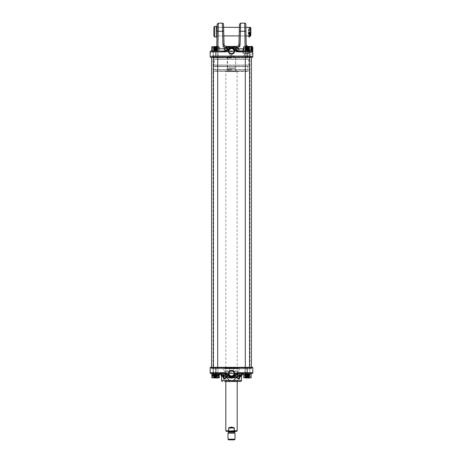 <?xml version="1.0" encoding="UTF-8"?>
<svg xmlns="http://www.w3.org/2000/svg" width="463" height="463" viewBox="0 0 463 463"><rect width="100%" height="100%" fill="white"/><g stroke="black" fill="none" stroke-linecap="round" stroke-linejoin="round"><path stroke-width="0.35" stroke-dasharray="2.31 1.74" d="M229.526 381.535L233.474 381.535M224.671 381.535A0.341 0.341 0 0 0 225.012 381.194L237.988 381.194L225.012 381.194L225.012 380.65L237.988 380.65L237.988 381.194A0.341 0.341 0 0 0 238.329 381.535M238.225 368.45L224.775 368.45L238.225 368.45L225.001 368.224L237.999 368.224L237.999 367.657A0.341 0.341 0 0 1 238.341 367.315L224.659 367.315L238.341 367.315M224.775 368.45L225.001 367.657A0.341 0.341 0 0 0 224.659 367.315M237.698 377.096L225.302 377.096L225.527 377.669L237.473 377.669L225.302 377.895L237.698 377.895L237.473 377.328L225.527 377.328L237.698 377.096L225.302 377.096M238.214 380.418L224.786 380.418M238.144 371.042L224.856 371.042L225.082 376.986L237.918 376.986L225.197 377.096L237.803 377.096L237.918 371.274L225.082 371.274L238.144 371.042L224.856 371.042M239.186 377.895L239.302 380.308L223.698 380.308L239.186 380.418L223.814 380.418L223.698 378.011L239.302 378.011L223.814 377.895M223.768 371.042L239.348 370.932L223.652 370.932L223.652 368.565L239.348 368.565L239.232 371.042L223.768 371.042L239.232 371.042M239.232 368.45L223.768 368.45M237.803 377.096L225.197 377.096M249.829 367.315L213.171 367.315L213.055 368.623L249.945 368.623L212.939 368.733L250.061 368.733L249.945 367.425L213.055 367.425L249.829 367.315L213.171 367.315M211.585 367.315L211.585 368.733L251.525 368.623L211.475 368.623L211.359 367.315L251.641 367.315L211.475 367.425L251.525 367.425L251.415 368.733L211.585 368.733L251.415 368.733L213.009 368.733L251.415 368.733L251.415 367.315M251.641 367.315L213.229 367.315M229.66 371.494C230.887 370.747 232.113 370.747 233.34 371.494C232.113 370.614 230.887 370.614 229.66 371.494L229.561 367.755A0.457 0.457 0 0 0 229.104 367.315L233.896 367.315L229.104 367.315M233.34 371.494L233.439 367.755A0.457 0.457 0 0 1 233.896 367.315M223.183 377.767L224.491 379C225.562 378.763 226.21 377.901 226.43 376.413C226.378 374.683 225.875 373.734 224.914 373.572L219.161 373.682M238.404 373.572L238.086 373.572C237.125 373.734 236.622 374.683 236.57 376.413C236.79 377.895 237.438 378.763 238.509 379L239.464 378.497M245.159 367.425L249.771 367.315L245.089 367.315L249.771 367.315L245.089 367.315L245.002 373.352L249.858 373.352L244.771 373.572L250.084 373.572L244.771 373.572L250.084 373.572L244.771 373.572L245.159 367.425L249.771 367.315L245.159 367.425M217.841 367.425L213.298 367.425L213.142 373.352L217.998 373.352L212.916 373.572L218.229 373.572L212.916 373.572L218.229 373.572L212.916 373.572L213.298 367.425L217.841 367.425L213.298 367.425L217.841 367.425L217.998 373.352L217.841 367.425M225.811 381.535L237.189 381.535L225.811 381.535L225.811 71.586L231.5 71.586L225.927 71.476M249.702 367.425L249.858 373.352L249.702 367.425M239.817 377.773L240.066 376.413C240.239 374.683 241.038 373.734 242.479 373.572C241.038 373.734 240.239 374.683 240.066 376.413L240.048 376.61M241.651 375.371A2.847 2.847 0 0 1 244.302 373.572M222.952 376.61L223.068 377.351M228.23 373.572L229.949 373.572L228.23 373.572L228.172 373.242L229.885 373.242L228.172 373.242L228.23 373.572M230.522 373.242L233.068 373.242L230.464 373.572L233.126 373.572L230.69 373.572L232.895 373.572L231.789 373.572L231.801 373.242L230.522 373.242L230.464 373.572M240.395 373.572L242.965 373.572L239.568 373.572L240.511 373.242L242.849 373.242L239.869 373.242L239.898 373.572M237.322 373.572L240.141 373.572L237.322 373.572L237.421 373.242L240.06 373.242L240.141 373.572M235.407 373.242L235.441 373.572L233.688 373.572L235.447 373.572L235.435 373.242L236.853 373.242L233.769 373.242L235.435 373.242M224.879 373.242L227.426 373.242L224.821 373.572L227.483 373.572L225.053 373.572L227.258 373.572L226.147 373.572L226.158 373.242L224.879 373.242L224.821 373.572M222.136 373.242L222.194 373.572L224.433 373.572L222.136 373.242L224.352 373.242L222.026 373.242L223.316 373.242M223.334 373.242L223.328 373.572L223.913 373.572M221.644 373.572L220.22 373.572L221.644 373.572L220.446 373.572L221.644 373.572L220.446 373.572L221.644 373.572L221.586 373.242L221.644 373.572L221.586 373.242L220.388 373.242L220.446 373.572L220.388 373.242L221.586 373.242L221.644 373.572L221.586 373.242L220.388 373.242L220.446 373.572L220.388 373.242L221.586 373.242L221.644 373.572M238.509 379A2.274 1.603 -90.2 0 1 239.336 377.009L239.209 375.991L239.637 375.545A2.274 1.563 -90 0 0 238.086 373.572L224.914 373.572A2.274 1.563 90 0 0 223.363 375.545L223.791 375.991L223.583 377.009L219.514 373.849L222.165 375.545L223.438 377.004L223.235 376.188A2.274 0.382 174.2 0 1 222.934 376.413C222.761 374.683 221.962 373.734 220.521 373.572L218.698 373.572L220.521 373.572C221.962 373.734 222.761 374.683 222.934 376.413A2.274 0.382 174.2 0 0 223.235 376.188L223.235 376.188A2.274 0.382 174.2 0 0 222.651 375.991L219.514 373.849L223.664 377.009A2.274 1.603 90.2 0 1 224.491 379M219.045 373.612A2.274 1.609 -90 0 0 218.739 373.572A2.274 1.609 90 0 1 219.514 373.849L218.218 373.572L224.596 373.572M211.076 373.572L251.924 373.572A0.909 0.909 0 0 0 252.833 372.663L252.833 367.767L247.144 367.767L247.144 372.663L215.856 372.663L215.856 367.767L247.144 367.767L247.144 367.315L210.619 367.315A0.457 0.457 0 0 0 210.167 367.767L210.167 372.663A0.909 0.909 0 0 0 211.076 373.572A0.909 0.909 0 0 1 210.167 372.663L215.856 372.663L215.856 373.572L218.629 373.572M252.381 367.315L247.144 367.315M236.037 374.839A2.847 2.847 0 0 0 235.789 375.296A2.847 2.847 0 0 1 236.037 374.839M226.963 374.839A2.847 2.847 0 0 1 227.211 375.296M239.568 373.572L240.511 373.242M241.634 373.242L241.564 373.572M241.703 373.242L241.692 373.572M242.328 373.242L242.288 373.572M242.49 373.242L242.583 373.572M241.802 373.242L241.871 373.572M242.849 373.242L242.965 373.572M242.664 373.242L242.635 373.572M241.732 373.242L241.744 373.572M241.148 373.242L241.188 373.572M240.986 373.242L240.893 373.572M239.087 373.242L239.058 373.572M240.06 373.242L237.594 373.242L237.623 373.572M238.173 373.242L238.202 373.572M239.562 373.242L239.521 373.572M239.898 373.242L239.857 373.572M239.093 373.271L239.128 373.572M239.51 373.242L238.26 373.242L239.51 373.242L239.429 373.572L238.358 373.572L239.429 373.572M239.053 373.242L239.035 373.572M238.26 373.242L238.358 373.572M234.521 373.242L234.533 373.572L234.544 373.242M233.769 373.242L233.688 373.572M233.925 373.242L233.965 373.572M235.407 373.253L235.372 373.572M236.697 373.242L236.639 373.572L236.697 373.242M233.068 373.242L233.126 373.572M231.789 373.242L232.958 373.242L230.632 373.242L231.789 373.242L231.789 373.572L231.789 373.242M230.632 373.242L230.69 373.572M232.958 373.242L232.895 373.572M229.775 373.242L229.717 373.572L229.775 373.242M227.426 373.242L227.483 373.572M226.147 373.242L227.316 373.242L224.989 373.242L226.147 373.242L226.147 373.572L226.147 373.242M224.989 373.242L225.053 373.572M227.316 373.242L227.258 373.572M222.026 373.242L221.968 373.572M222.333 373.242L222.292 373.572M224.352 373.242L224.433 373.572L224.352 373.242M224.242 373.242L224.237 373.572L224.242 373.242M220.278 373.242L220.22 373.572L220.278 373.242L221.586 373.242L220.278 373.242M239.637 375.545L243.486 373.849L239.417 377.009L243.411 373.849A2.274 1.609 -90 0 1 244.18 373.572A2.274 1.609 90 0 0 243.989 373.589M243.712 373.705A2.274 1.609 90 0 1 244.261 373.572A2.274 1.609 -90 0 0 243.486 373.849L239.417 377.009A2.274 1.615 -89.8 0 0 238.572 379M218.976 373.583A2.274 1.609 -90 0 0 218.82 373.572A2.274 1.609 90 0 1 219.589 373.849L223.363 375.545M224.428 379A2.274 1.615 89.8 0 0 223.583 377.009L222.651 375.991A2.274 0.382 174.2 0 1 223.235 376.188L223.438 377.004L220.093 374.411M239.209 375.991L236.57 376.413L226.43 376.413L223.791 375.991M240.303 376.413L240.066 376.413A2.274 0.382 -174.2 0 1 239.765 376.188L239.765 376.188A2.274 0.382 -174.2 0 1 240.349 375.991A2.274 0.382 -174.2 0 0 239.765 376.188L239.765 376.188A2.274 0.382 -174.2 0 0 240.066 376.413L241.454 376.413M242.479 373.572A2.274 1.655 -90 0 0 240.835 375.545A2.274 1.655 -90 0 1 242.479 373.572C240.604 374.069 239.701 374.943 239.765 376.188L239.562 377.004L239.765 376.188C239.701 374.943 240.604 374.069 242.479 373.572M222.165 375.545A2.274 1.655 90 0 0 220.521 373.572A2.274 1.655 90 0 1 222.165 375.545M223.814 380.418L239.186 380.418M237.698 377.895L225.302 377.895M250.061 368.733L212.939 368.733M239.284 35.946L239.406 27.253L239.174 36.05L245.859 35.946L245.766 27.363L245.859 35.946A0.457 0.457 0 0 1 246.038 36.293L245.876 27.062A0.457 0.457 0 0 1 245.766 27.363L239.516 27.363L239.284 35.946M223.484 27.363L223.826 36.05L223.594 27.253L217.234 27.363L217.141 35.946L223.716 35.946L223.484 27.363M233.207 55.826L229.793 55.826L233.207 55.826L231.5 55.143L229.793 55.826M217.847 57.065L213.183 57.25L217.957 57.25L213.183 57.25L217.957 57.25L218.229 50.994L212.916 50.994L218.229 50.994L212.916 50.994L218.229 50.994L212.916 50.994L217.998 51.214L213.142 51.214L217.998 51.214L217.847 57.065L213.183 57.25L249.829 57.25L217.847 57.065M249.707 57.065L250.084 50.994L244.771 50.994L250.084 50.994L244.771 50.994L250.084 50.994L244.771 50.994L249.858 51.214L245.002 51.214L249.858 51.214L249.707 57.065L245.043 57.25L249.707 57.065M248.399 54.044L248.399 48.169L248.399 54.044L252.833 54.177L252.833 48.366L252.833 53.847L252.491 54.171L252.491 48.042L252.491 54.171L248.747 54.073L248.747 48.14L248.747 54.073L248.399 53.725L248.399 48.488L248.399 53.725L243.445 53.615L243.445 48.598L241.941 51.109L243.445 53.615L243.445 48.598L248.399 48.465L248.399 53.749L248.399 48.465M248.399 48.169L252.833 48.036L252.833 49.813L252.833 47.353M229.104 57.25L233.896 57.25A0.457 0.457 0 0 1 233.439 56.81L229.561 56.81L233.439 56.81L233.34 53.071L231.5 53.749L229.66 53.071L229.561 56.81A0.457 0.457 0 0 1 229.104 57.25L233.896 57.25M243.683 57.25L248.469 57.25A0.457 0.457 0 0 1 248.018 56.81L244.134 56.81L248.018 56.81L247.936 53.812C246.698 53.002 245.459 52.973 244.215 53.714L244.134 56.81A0.457 0.457 0 0 1 243.683 57.25L248.469 57.25M228.427 57.25L234.573 57.25L228.658 57.03L234.342 57.03L234.319 56.052L228.681 56.052L228.427 57.25L234.573 57.25M229.66 53.071L231.5 53.847L233.34 53.071M234.093 55.826L228.907 55.826M249.829 57.25L213.055 57.14L249.945 57.14L250.061 55.826L212.939 55.826L249.945 55.942L213.055 55.942L213.171 57.25M212.939 55.826L250.061 55.826M251.415 57.25L251.415 55.826L251.525 57.14L211.475 57.14L251.641 57.25L211.359 57.25L211.475 55.942L251.525 55.942L211.585 55.826L251.415 55.826L211.585 55.826L251.415 55.826L211.585 55.826L211.585 57.25M217.124 27.062A0.457 0.457 0 0 0 217.234 27.363L217.141 35.946A0.457 0.457 0 0 0 216.962 36.293L217.124 27.062L216.973 35.906L223.82 35.906L223.519 24.255M222.379 23.15L222.564 31.235L218.189 31.235L218.31 23.15L217.824 48.835L213.912 50.994L217.824 50.994L213.912 50.994C215.608 50.82 216.557 49.888 216.759 48.198L216.788 46.439L216.759 48.198C216.557 49.888 215.608 50.82 213.912 50.994L217.824 48.835L217.824 50.994L251.924 50.994L212.286 50.884L215.856 50.994L215.856 51.902L247.144 51.902L247.144 56.799L215.856 56.799L215.856 51.902L210.167 51.902L210.167 56.799A0.457 0.457 0 0 0 210.619 57.25L252.381 57.25A0.457 0.457 0 0 0 252.833 56.799L252.833 54.177M244.69 23.15L244.811 31.235L245.946 31.276L245.824 24.267M245.153 57.065L245.002 51.214L245.153 57.065M213.293 57.065L213.142 51.214L213.293 57.065M227.211 49.269A2.847 2.847 0 0 1 224.596 50.994L224.596 50.994A2.847 2.847 0 0 0 227.211 49.269L224.636 50.994C226.077 50.808 226.951 50.241 227.246 49.292L227.993 48.065C230.331 46.173 232.669 46.173 235.007 48.065L235.789 49.269A2.847 2.847 0 0 0 238.404 50.994L235.615 50.994L238.404 50.994A2.847 2.847 0 0 1 235.789 49.269M213.24 46.728L218.854 46.838L218.854 50.994L217.824 50.994L217.824 48.835L218.854 48.835M241.125 51.335L241.067 50.994L238.758 50.994L241.125 51.335L238.844 51.335L241.24 51.335L239.909 51.335M239.898 51.335L239.898 50.994L239.892 51.335L239.898 50.994L241.298 50.994L239.296 50.994M234.851 50.994L233.074 50.994L234.851 50.994L234.909 51.335L233.138 51.335L234.909 51.335L234.851 50.994M225.938 50.994L229.22 50.994L225.898 50.994L225.961 51.335L229.139 51.335L225.921 51.133M221.1 50.994L223.154 50.994L221.1 50.994L221.03 51.335L222.848 51.335L222.819 50.994M223.681 50.994L225.475 50.994L223.681 50.994L223.652 51.335L222.657 51.335L222.57 50.994M232.542 50.994L229.798 50.994L232.542 50.994L232.484 51.335L231.187 51.335L231.17 50.994L232.31 50.994L230.036 50.994L232.484 51.335M243.104 50.994L241.634 50.994L243.104 50.994L243.046 51.335L243.104 50.994M247.144 50.994L247.144 51.902L252.833 51.902A0.909 0.909 0 0 0 251.924 50.994L249.088 50.994C247.392 50.82 246.443 49.888 246.241 48.198C246.443 49.888 247.392 50.82 249.088 50.994C247.381 50.832 246.432 49.9 246.241 48.198C246.154 43.146 246.154 43.146 246.241 48.198C246.154 43.146 246.154 43.146 246.241 48.198L246.212 46.439L246.241 48.198C246.432 49.894 247.375 50.826 249.088 50.994L244.053 50.994M224.04 44.228L224.109 46.838L224.04 44.228M238.949 44.535L238.891 46.838L238.949 44.535A2.274 2.136 -178.5 0 1 236.674 46.613L236.616 48.916C236.466 50.091 235.8 50.739 234.625 50.855L228.375 50.855C227.2 50.739 226.534 50.091 226.384 48.916L226.314 46.439L236.686 46.439L226.326 46.613A2.274 2.136 -1.5 0 1 224.051 44.535M245.882 27.404L239.4 27.404L239.18 35.906L246.027 35.906L245.946 31.276M236.616 48.916A2.274 2.136 -178.5 0 0 238.891 46.838C238.572 49.356 237.149 50.739 234.625 50.994C237.149 50.739 238.572 49.356 238.891 46.838L240.031 46.809L240.621 23.15L240.436 31.235L244.811 31.235L245.106 48.158L246.241 48.198A2.274 0.967 179 0 0 248.521 49.124C248.428 45.727 248.428 45.727 248.521 49.124C248.428 45.727 248.428 45.727 248.521 49.124L249.088 49.5L248.521 49.124A2.274 0.967 -1 0 1 246.241 48.198L245.106 48.158L245.083 46.728M228.363 51.335L228.386 50.994C225.851 50.739 224.428 49.356 224.109 46.838C224.428 49.356 225.851 50.739 228.375 50.994L223.426 48.835L217.824 48.835L217.894 48.158L216.759 48.198L217.894 48.158L217.917 46.728M251.924 46.439L251.924 50.994A0.909 0.909 0 0 1 252.833 51.902L252.833 49.813A0.909 0.313 0 0 0 251.924 49.5L251.218 49.5M211.359 57.25L251.641 57.25M243.642 48.835L245.176 48.835L249.088 50.994L245.176 48.835L245.176 50.994L245.106 48.158L245.176 48.835L239.574 48.835L234.625 50.855M226.384 48.916A2.274 2.136 -1.5 0 1 224.109 46.838L222.969 46.809L223.426 50.994M229.972 46.699L233.028 46.699M238.3 51.335L235.679 51.335L238.3 51.335L238.364 50.994L235.754 49.292L235.412 48.598M239.574 50.994L240.031 46.809M227.2 49.292L227.588 48.598M227.553 48.621L227.958 48.181A2.274 0.492 -136.3 0 0 227.993 48.065M227.831 48.221A2.274 0.492 -136.3 0 0 227.958 48.181C227.987 46.937 234.475 46.67 235.042 48.181L235.007 48.065M235.169 48.221L235.447 48.621M235.8 49.292L238.364 50.994M211.076 50.994A0.909 0.909 0 0 0 210.167 51.902M223.154 50.994L223.039 51.335L221.03 51.335M220.961 51.335L220.973 50.994M220.313 51.335L220.353 50.994M220.145 51.335L220.052 50.994M220.857 51.335L220.787 50.994M219.775 51.335L219.659 50.994M219.966 51.335L219.994 50.994M220.926 51.335L220.915 50.994M221.528 51.335L221.488 50.994M221.696 51.335L221.789 50.994M222.657 51.335L225.371 51.335L225.475 50.994M225.371 51.335L223.652 51.335M225.197 51.335L225.163 50.994M224.596 51.335L224.561 50.994M223.166 51.335L223.207 50.994M222.819 51.335L222.859 50.994M223.652 51.306L223.612 50.994M223.218 51.335L224.509 51.335L223.218 51.335L223.299 50.994L224.405 50.994L223.299 50.994M223.693 51.335L223.704 50.994M224.509 51.335L224.405 50.994M227.42 51.335L227.483 50.994M229.139 51.335L229.22 50.994M228.977 51.335L228.93 50.994M228.34 51.335L228.328 50.994M226.118 51.335L226.175 50.994L226.118 51.335M229.862 51.335L231.17 51.335L229.862 51.335L229.798 50.994M231.176 51.335L229.972 51.335L232.368 51.335L231.176 51.335L231.176 50.994L231.176 51.335M232.368 51.335L232.31 50.994M229.972 51.335L230.036 50.994M233.254 51.335L233.311 50.994L233.254 51.335M236.987 51.335L236.987 50.994L238.127 50.994L235.852 50.994L236.992 50.994L237.004 51.335L235.794 51.335L238.185 51.335L236.992 51.335L236.992 50.994L236.992 51.335M235.679 51.335L235.615 50.994M238.185 51.335L238.127 50.994M235.794 51.335L235.852 50.994M241.24 51.335L241.298 50.994M240.922 51.335L240.968 50.994M238.844 51.335L238.758 50.994L238.844 51.335M238.96 51.335L238.966 50.994L238.954 51.335M243.046 51.335L241.698 51.335L241.634 50.994L241.698 51.335L242.93 51.335L242.872 50.994L242.93 51.335L241.698 51.335L241.634 50.994L241.698 51.335L242.93 51.335L242.872 50.994L242.93 51.335L241.698 51.335L241.634 50.994L241.698 51.335L243.046 51.335M244.215 53.714C245.465 52.967 246.704 53.002 247.936 53.812L244.215 53.714M231.5 431.313L234.799 431.313M231.5 71.476L237.073 71.476L231.5 71.476M228.653 439.85L234.347 439.85M235.025 439.167L227.975 439.167M231.5 57.25L227.946 57.25L231.5 57.25M231.5 57.933L227.264 57.933L231.5 57.933M231.5 69.352L227.264 69.352L231.5 69.352M231.5 70.335L227.831 70.335L231.5 70.335M228.543 432.228L234.457 432.228M227.975 433.212L235.025 433.212M231.5 427.054L228.693 427.997L228.693 430.746L229.59 431.313L228.803 430.746L228.803 427.997L229.121 427.76C230.707 427.036 232.293 427.036 233.879 427.76L234.197 427.997L234.197 430.746L233.41 431.313L234.307 430.746L234.307 427.997L231.5 427.054M228.693 427.997L234.307 427.997L233.977 427.598L229.023 427.598M231.5 368.733L249.991 368.733L231.5 368.733M231.5 55.826L249.991 55.826L231.5 55.826M250.466 30.031C249.731 28.689 248.996 28.689 248.261 30.031C248.996 31.513 249.731 31.513 250.466 30.031M248.261 30.031L248.452 30.141C249.059 29.117 249.667 29.117 250.275 30.141C249.667 31.287 249.059 31.287 248.452 30.141L248.452 33.168M249.812 34.221L248.915 34.221M248.915 33.857L249.812 33.857M216.707 36.774L216.707 26.536M216.481 26.304L216.481 36.999M250.842 35.564L250.842 27.745M250.5 27.404L250.5 35.906M250.275 33.168L250.275 30.141M216.707 27.728L216.707 35.906L216.707 27.728M249.812 33.365L249.812 33.677A0.446 0.446 -0 0 0 249.366 33.232A0.446 0.446 -0 0 0 248.915 33.677L249.812 33.689L249.366 33.238L248.915 33.689L249.812 33.585A0.446 0.417 180 0 0 249.366 33.174A0.446 0.417 180 0 0 248.915 33.585L248.915 33.365M248.915 29.551L248.915 32.393L248.915 29.551A0.446 0.417 0 0 1 249.366 29.14A0.446 0.417 0 0 1 249.812 29.551L249.812 28.075C249.655 27.479 249.36 27.479 248.915 28.075L249.812 28.075L249.812 29.551L248.915 29.551M248.915 33.11L248.915 33.539L249.812 33.539L249.812 33.11L248.915 33.11A0.446 0.417 180 0 0 249.366 33.527A0.446 0.417 180 0 0 249.812 33.11M247.456 378.121L245.639 378.121L247.456 378.121M247.398 377.779L249.563 377.779L247.398 377.779M247.462 46.439L245.297 46.439L247.462 46.439M247.011 377.6L249.563 377.6L247.011 377.6M247.092 377.837L249.152 377.837L247.092 377.837M247.092 377.362L249.152 377.362L247.092 377.362M247.011 377.125L249.563 377.125L247.011 377.125M249.522 373.809L245.297 373.809L249.522 373.809M245.743 373.572L249.152 373.572L245.743 373.572M247.092 376.888L249.152 376.888L247.092 376.888M247.769 374.046L245.708 374.046L247.769 374.046M247.011 376.65L249.563 376.65L247.011 376.65M247.85 374.283L245.297 374.283L247.85 374.283M247.092 376.413L249.152 376.413L247.092 376.413M247.769 374.521L245.708 374.521L247.769 374.521M247.011 376.176L249.563 376.176L247.011 376.176M247.85 374.758L245.297 374.758L247.85 374.758M247.092 375.939L249.152 375.939L247.092 375.939M247.769 374.995L245.708 374.995L247.769 374.995M247.011 375.701L249.563 375.701L247.011 375.701M247.85 375.233L245.297 375.233L247.85 375.233M247.092 375.47L249.152 375.47L247.092 375.47M244.441 377.837L250.807 377.837L243.712 377.727M247.566 373.572L244.065 373.572L244.586 373.682L244.586 377.727L243.839 377.727L244.661 377.837M243.712 373.682L246.218 373.682L246.218 377.727L245.494 377.837M246.218 377.727L247.294 377.837M246.218 373.682L249.933 373.682L249.933 377.727L248.857 377.837M249.933 377.727L250.286 377.837M249.933 373.682L250.796 373.572L250.275 373.682L250.489 377.837M251.021 377.727L250.199 377.837L251.021 377.727L251.021 373.682L249.366 373.572M244.441 373.572L243.839 373.682L243.839 377.727M250.286 373.572L248.857 373.572M247.294 373.572L245.494 373.572M247.427 50.756L249.563 50.756L247.427 50.756M247.427 50.994L249.152 50.994L247.427 50.994M247.427 50.519L249.152 50.519L247.427 50.519M247.427 50.282L249.563 50.282L247.427 50.282M249.152 46.728L245.297 46.966L249.563 46.966L245.297 46.966L249.563 46.966L245.708 47.203L249.563 47.434L245.297 47.434L249.563 47.434L245.297 47.434L249.563 47.434L245.708 47.672L249.563 47.909L245.297 47.909L249.563 47.909L245.297 47.909L249.563 47.909L245.708 48.146L249.563 48.383L245.297 48.383L249.563 48.383L245.297 48.383L249.563 48.383L245.708 48.621L249.563 48.858L245.297 48.858L249.563 48.858L245.297 48.858L249.563 48.858L245.708 49.095L249.563 49.333L245.297 49.333L249.563 49.333L245.297 49.333L249.563 49.333L245.708 49.57L249.563 49.807L245.297 49.807L249.563 49.807L245.297 49.807L249.563 49.807L245.708 50.045L249.563 50.282L245.297 50.282L249.563 50.282L249.152 50.519L249.563 50.756L245.297 50.756L249.563 50.756L245.297 50.756L245.708 50.519L245.297 50.282L245.708 50.045L245.297 49.807L245.708 49.57L245.297 49.333L245.708 49.095L245.297 48.858L245.708 48.621L245.297 48.383L245.708 48.146L245.297 47.909L245.708 47.672L245.297 47.434L245.708 46.728L249.152 46.728L245.297 46.966L249.152 47.203L245.708 47.203L245.297 47.434L245.708 47.672L249.152 47.672L245.708 47.672L245.297 47.909L245.708 48.146L249.152 48.146L245.708 48.146L245.297 48.383L245.708 48.621L249.152 48.621L245.297 48.858L249.152 49.095L245.297 49.333L249.152 49.57L245.297 49.807L249.152 50.045L245.297 50.282L249.152 50.519L245.297 50.756L249.563 50.756L249.152 50.519L249.563 50.282L249.152 50.045L249.563 49.807L249.152 49.57L249.563 49.333L249.152 49.095L249.563 48.858L249.152 48.621L249.563 48.383L249.152 48.146L249.563 47.434L249.152 47.203L249.563 46.966L247.427 46.728L249.152 46.728M248.226 50.994L249.875 50.994M250.674 50.994L251.218 50.884M243.642 50.884L244.186 50.994M244.053 46.728L245.535 46.838L245.535 50.884L244.985 50.994M245.535 50.884L246.629 50.994M245.535 46.838L249.326 46.838L249.326 50.884M249.326 46.838L251.218 46.838M249.875 46.728L248.226 46.728M246.629 46.728L244.985 46.728M213.848 50.994L217.703 50.756L213.848 50.519L217.292 50.519L217.703 50.756L217.292 50.994L213.848 50.994L217.292 50.994L215.573 50.994L217.292 50.994L217.703 50.282L213.437 50.282L217.703 50.282L215.573 50.282L217.703 50.282L217.292 50.045L217.703 49.807L213.437 49.807L217.703 49.807L215.573 49.807L217.703 49.807L217.292 49.57L217.703 49.333L213.437 49.333L217.703 49.333L215.573 49.333L217.703 49.333L217.292 49.095L217.703 48.858L213.437 48.858L217.703 48.858L215.573 48.858L217.703 48.858L217.292 48.621L217.703 48.383L213.437 48.383L217.703 48.383L215.573 48.383L217.703 48.383L217.292 48.146L217.703 47.909L213.437 47.909L217.703 47.909L215.573 47.909L217.703 47.909L217.292 47.672L217.703 47.434L213.437 47.434L217.703 47.434L215.573 47.434L217.703 47.434L217.292 47.203L217.703 46.966L213.437 46.966L217.703 46.966L213.437 46.966L215.573 46.966L213.437 46.966L213.848 47.203L213.437 47.434L215.573 47.434L213.437 47.434L213.848 47.672L213.437 47.909L215.573 47.909L213.437 47.909L213.848 48.146L213.437 48.383L215.573 48.383L213.437 48.383L213.848 48.621L213.437 48.858L215.573 48.858L213.437 48.858L213.848 49.095L213.437 49.333L215.573 49.333L213.437 49.333L213.848 49.57L213.437 49.807L215.573 49.807L213.437 49.807L213.848 50.045L213.437 50.282L217.292 50.519L213.848 50.519L213.437 50.756L213.848 50.994L215.573 50.994L213.848 50.994M213.848 50.045L217.292 50.045L213.848 50.045L217.292 50.045L213.848 50.045L213.437 50.282L213.848 50.519L217.703 50.282L217.292 49.57L213.848 49.57L217.703 49.333L213.848 49.095L217.292 49.095L215.573 49.095L217.292 49.095L217.703 48.858L217.292 48.621L213.848 48.621L217.292 48.621L215.573 48.621L217.292 48.621L217.703 48.383L217.292 48.146L213.848 48.146L217.292 48.146L215.573 48.146L217.292 48.146L217.703 47.909L217.292 47.672L213.848 47.672L217.292 47.672L215.573 47.672L217.292 47.672L217.703 47.434L217.292 47.203L213.848 47.203L217.703 46.966L213.437 46.966L215.573 47.203L213.437 47.434L215.573 47.672L213.437 47.909L215.573 48.146L213.437 48.383L215.573 48.621L213.437 48.858L215.573 49.095L213.848 49.095L213.437 49.333L213.848 49.57L215.573 49.57L213.848 49.57L213.437 49.807L213.848 50.045M216.522 50.994L214.618 50.994L216.522 50.994M212.286 46.838L212.286 50.884M215.573 46.838L215.573 50.884M218.854 50.884L217.905 50.994M218.854 46.838L217.905 46.728M216.522 46.728L214.618 46.728M213.478 377.6L217.703 377.6L213.478 377.6M213.883 377.837L217.292 377.837L213.883 377.837M213.883 377.362L217.292 377.362L213.883 377.362M213.478 377.125L217.703 377.125L213.478 377.125M215.15 373.809L217.703 373.809L215.15 373.809M215.908 373.572L213.848 373.572L215.908 373.572M213.883 376.888L217.292 376.888L213.883 376.888M217.257 374.046L213.848 374.046L217.257 374.046M213.478 376.65L217.703 376.65L213.478 376.65M217.662 374.283L213.437 374.283L217.662 374.283M213.883 376.413L217.292 376.413L213.883 376.413M217.257 374.521L213.848 374.521L217.257 374.521M213.478 376.176L217.703 376.176L213.478 376.176M217.662 374.758L213.437 374.758L217.662 374.758M213.883 375.939L217.292 375.939L213.883 375.939M217.257 374.995L213.848 374.995L217.257 374.995M213.478 375.701L217.703 375.701L213.478 375.701M217.662 375.233L213.437 375.233L217.662 375.233M213.883 375.47L217.292 375.47L213.883 375.47M213.767 377.837L212.511 377.837M218.559 377.837L214.357 377.727L214.357 373.682L218.935 373.572L212.204 373.572L212.725 373.682L212.725 377.727M212.725 373.682L216.314 373.682L216.314 377.727L215.278 377.837M216.314 377.727L217.141 377.837M216.314 373.682L218.339 373.572M219.161 377.727L218.339 377.837M217.141 373.572L215.278 373.572M213.767 373.572L212.511 373.572M213.437 367.315L213.437 377.779L217.703 377.779L213.495 377.837M217.361 378.121L213.779 378.121L217.361 378.121L213.779 378.121L213.437 377.779L213.437 46.439L217.703 46.439L213.437 46.439L217.703 46.439L217.703 367.315M245.297 367.315L245.297 377.779L249.563 377.779L245.297 377.779L245.639 378.121L249.221 378.121M245.355 377.837L245.297 46.439L249.563 46.439L249.563 367.315M215.989 377.6L213.437 377.6L215.989 377.6M215.908 377.837L213.848 377.837L215.908 377.837M215.908 377.362L213.848 377.362L215.908 377.362M215.989 377.125L213.437 377.125L215.989 377.125M217.257 373.572L213.848 373.572L217.257 373.572M215.908 376.888L213.848 376.888L215.908 376.888M215.231 374.046L217.292 374.046L215.231 374.046M215.989 376.65L213.437 376.65L215.989 376.65M215.15 374.283L217.703 374.283L215.15 374.283M215.908 376.413L213.848 376.413L215.908 376.413M215.231 374.521L217.292 374.521L215.231 374.521M215.989 376.176L213.437 376.176L215.989 376.176M215.15 374.758L217.703 374.758L215.15 374.758M215.908 375.939L213.848 375.939L215.908 375.939M215.231 374.995L217.292 374.995L215.231 374.995M215.989 375.701L213.437 375.701L215.989 375.701M215.15 375.233L217.703 375.233L215.15 375.233M215.908 375.47L213.848 375.47L215.908 375.47M212.581 377.837L215.434 377.837M218.073 373.682L218.073 377.727L216.997 377.837M218.073 377.727L218.426 377.837M218.559 373.572L219.288 373.838M216.782 373.682L216.782 377.727L217.506 377.837M216.782 377.727L215.706 377.837M213.067 373.682L213.067 377.727L214.143 377.837M213.067 377.727L212.714 377.837M212.581 373.572L214.357 373.682M214.357 377.727L213.634 377.837M218.426 373.572L216.997 373.572M215.434 373.572L213.634 373.572M212.714 373.572L214.143 373.572M215.706 373.572L217.506 373.572M249.522 377.6L245.297 377.6L249.522 377.6M249.117 377.837L245.708 377.837L249.117 377.837M249.117 377.362L245.708 377.362L249.117 377.362M249.522 377.125L245.297 377.125L249.522 377.125M247.092 373.572L249.152 373.572L247.092 373.572M249.117 376.888L245.708 376.888L249.117 376.888M245.743 374.046L249.152 374.046L245.743 374.046M249.522 376.65L245.297 376.65L249.522 376.65M245.338 374.283L249.563 374.283L245.338 374.283M249.117 376.413L245.708 376.413L249.117 376.413M245.743 374.521L249.152 374.521L245.743 374.521M249.522 376.176L245.297 376.176L249.522 376.176M245.338 374.758L249.563 374.758L245.338 374.758M249.117 375.939L245.708 375.939L249.117 375.939M245.743 374.995L249.152 374.995L245.743 374.995M249.522 375.701L245.297 375.701L249.522 375.701M245.338 375.233L249.563 375.233L245.338 375.233M249.117 375.47L245.708 375.47L249.117 375.47M250.199 377.837L244.371 377.837M250.275 377.727L249.233 377.837M250.275 373.682L246.686 373.682L246.686 377.727L247.722 377.837M246.686 377.727L245.859 377.837M246.686 373.682L244.661 373.572M244.586 377.727L245.621 377.837M244.586 373.682L248.174 373.682L248.174 377.727L247.138 377.837M248.174 377.727L249.001 377.837M248.174 373.682L251.021 373.682M245.859 373.572L247.722 373.572M249.233 373.572L250.489 373.572M250.807 373.572L250.199 373.572M249.001 373.572L247.138 373.572M245.621 373.572L244.371 373.572M218.814 50.994L218.015 50.994L218.814 50.994M218.947 46.728L213.674 46.838L213.674 50.884L214.774 50.994L213.674 50.884L213.674 46.838L217.465 46.838L217.465 50.884L216.371 50.994L218.015 50.994L217.465 50.884L217.465 46.838L219.358 46.838L219.358 50.884L218.947 50.994M213.674 50.884L213.125 50.994L213.674 50.884M213.674 46.838L211.782 46.838L213.674 46.838M211.782 50.884L212.326 50.994L211.782 50.884M218.015 46.728L216.371 46.728L218.015 46.728M214.774 46.728L213.125 46.728L214.774 46.728M249.76 50.994L248.382 50.994L250.714 50.994L250.714 46.728L250.714 50.884L249.76 50.994M246.478 50.994L248.382 50.994L246.478 50.994M244.146 50.994L245.095 50.994L244.146 50.994M250.714 46.838L247.427 46.838L247.427 50.884L247.427 46.838L244.146 46.838L244.146 50.884L244.146 46.728L250.714 46.838M246.478 46.728L248.382 46.728L246.478 46.728M249.76 46.728L250.714 46.728L249.76 46.728M245.095 46.728L244.146 46.728L245.095 46.728M215.127 66.603L247.989 66.493L215.011 66.493L247.873 66.603L215.127 66.603L215.127 69.653L247.873 69.653L215.127 69.653M247.989 69.768L215.011 69.768L247.989 69.768M248.625 65.08L214.375 65.08L248.625 65.08M214.491 59.276L248.625 59.16L214.375 59.16L248.509 59.276L214.491 59.276L214.491 64.965M213.211 69.768L249.904 69.878L213.096 69.878L213.096 71.076L249.904 71.076L213.379 71.36M249.788 66.493L213.096 66.377L249.904 66.377L249.904 65.19L213.096 65.19L249.788 65.08M249.788 59.16L213.096 59.05L249.904 59.05L249.904 57.649L213.096 57.649L249.621 57.366M227.304 57.25L235.696 57.25L227.304 57.25L235.412 57.534L227.588 57.534L227.588 67.992L235.412 67.992L227.304 68.275L235.696 68.275L227.304 68.275M236.252 71.476L226.748 71.476L236.252 71.476L227.032 71.192L235.968 71.192L235.968 68.275L227.032 68.275L235.968 68.275M247.144 71.36L215.856 71.36L247.144 71.476M247.144 57.366L215.856 57.25L247.144 57.25L247.144 56.799L252.833 56.799M215.856 57.366L215.856 56.799L210.167 56.799M249.788 69.768L249.621 71.36M227.032 68.275L226.748 71.476M252.833 53.847L252.833 48.366L252.491 48.042L248.747 48.14L248.399 48.488M252.833 49.686L252.833 51.109L252.833 49.686L249.991 49.686L252.833 49.686M252.833 52.527L252.833 51.109L252.833 52.527L249.991 52.527L249.991 49.686L249.991 51.109L252.833 51.109L249.991 51.109L249.991 52.527L252.833 52.527M229.561 367.755L233.439 367.755L229.561 367.755M237.999 367.657L225.001 367.657L237.999 367.657M241.454 380.395L221.546 380.395M221.546 376.413L222.697 376.413M210.619 367.315A0.457 0.457 0 0 0 210.167 367.767L215.856 367.767L215.856 367.315M252.833 372.663L247.144 372.663L247.144 373.572M223.698 31.264L222.564 31.235L222.969 46.809M217.054 31.276L218.189 31.235M239.302 31.264L240.436 31.235M249.088 50.994L249.088 49.5L249.088 50.994M252.833 51.902A0.909 0.909 0 0 0 251.924 50.994M222.182 51.335L222.304 50.994M228.543 431.655L234.457 431.655M231.5 71.134L235.169 71.134L231.5 71.134M228.803 430.746L225.811 430.746M231.5 71.586L237.189 71.586L231.5 71.586M237.189 430.746L234.197 430.746M233.41 431.088L229.59 431.088M214.774 36.999L214.774 26.304M248.915 28.567L249.812 28.567L248.915 28.567M248.915 29.58A0.446 0.411 -0 0 0 249.366 29.991A0.446 0.417 180 0 0 249.812 29.574L248.915 29.58A0.446 0.417 180 0 0 249.366 29.985A0.446 0.411 -0 0 0 249.812 29.58L248.915 29.574M221.349 375.371L218.698 373.572M243.411 374.029L244.782 373.572L243.411 374.029M220.521 373.572C222.396 374.069 223.299 374.943 223.235 376.188C223.299 374.943 222.396 374.069 220.521 373.572M219.589 374.029L218.218 373.572M248.452 46.439L249.563 46.439M235.054 57.25L235.736 57.933L235.736 69.352L235.169 70.335L235.511 71.476M227.946 57.25L227.264 57.933L227.264 69.352L227.831 70.335L227.489 71.476M237.073 71.476L237.189 381.535M213.009 55.826L213.009 368.733M249.991 55.826L249.991 368.733M223.6 27.404L217.118 27.404M249.812 35.906L248.915 35.906M249.366 29.887L248.915 29.435L249.812 29.435L249.366 29.887M249.812 29.644L248.915 29.644C249.071 30.24 249.366 30.24 249.812 29.644M249.563 46.728L249.563 57.25M245.297 46.728L245.297 57.25M245.708 377.837L245.297 377.6L245.708 377.362L245.297 377.125L245.708 376.888L245.297 376.65L245.708 376.413L245.297 376.176L245.708 375.939L245.297 375.701L245.708 375.47L245.297 375.233L245.708 374.995L245.297 374.758L245.708 374.046L245.297 373.809L245.708 373.572L245.297 373.809L245.708 374.046L245.297 374.283L245.708 374.521L245.297 374.758L245.708 374.995L245.297 375.233L245.708 375.47L245.297 375.701L245.708 375.939L245.297 376.176L245.708 376.413L245.297 376.65L245.708 376.888L245.297 377.6L245.708 377.837M249.152 373.572L249.563 373.809L249.152 374.046L249.563 374.283L249.152 374.521L249.563 374.758L249.152 374.995L249.563 375.233L249.152 375.47L249.563 375.701L249.152 375.939L249.563 376.176L249.152 376.413L249.563 376.65L249.152 376.888L249.563 377.6L249.152 377.837L249.563 377.6L249.152 377.362L249.563 377.125L249.152 376.888L249.563 376.65L249.152 376.413L249.563 376.176L249.152 375.939L249.563 375.701L249.152 375.47L249.563 375.233L249.152 374.995L249.563 374.758L249.152 374.046L249.563 373.809L249.152 373.572M217.292 377.837L217.703 377.6L217.292 377.362L217.703 377.125L217.292 376.888L217.703 376.65L217.292 376.413L217.703 376.176L217.292 375.939L217.703 375.701L217.292 375.47L217.703 375.233L217.292 374.995L217.703 374.758L217.292 374.046L217.703 373.809L217.292 373.572L217.703 373.809L217.292 374.046L217.703 374.283L217.292 374.521L217.703 374.758L217.292 374.995L217.703 375.233L217.292 375.47L217.703 375.701L217.292 375.939L217.703 376.176L217.292 376.413L217.703 376.65L217.292 376.888L217.703 377.6L217.292 377.837M213.848 377.837L213.437 377.6L213.848 377.362L213.437 377.125L213.848 376.888L213.437 376.65L213.848 376.413L213.437 376.176L213.848 375.939L213.437 375.701L213.848 375.47L213.437 375.233L213.848 374.995L213.437 374.758L213.848 374.046L213.437 373.809L213.848 373.572L213.437 373.809L213.848 374.046L213.437 374.283L213.848 374.521L213.437 374.758L213.848 374.995L213.437 375.233L213.848 375.47L213.437 375.701L213.848 375.939L213.437 376.176L213.848 376.413L213.437 376.65L213.848 376.888L213.437 377.6L213.848 377.837M213.437 46.728L213.437 57.25M217.703 46.728L217.703 57.25M213.211 66.493L213.211 65.08M213.211 59.16L213.379 57.366M235.696 68.275L235.696 57.25M248.509 59.276L248.509 64.965M247.873 66.603L247.873 69.653"/><path stroke-width="0.69" d="M224.671 381.535L229.526 381.535L224.671 381.535M240.066 376.413C240.008 377.895 239.51 378.763 238.572 379L236.674 376.946L233.728 380.395L233.474 381.535L240.32 381.535L229.526 381.535L229.272 380.395L226.326 376.946L224.428 379C223.49 378.763 222.992 377.901 222.934 376.413M231.5 370.817A2.639 2.639 0 0 0 228.861 373.456A2.639 2.639 0 0 0 231.5 376.095A2.639 2.639 0 0 0 234.139 373.456A2.639 2.639 0 0 0 231.5 370.817M231.5 370.95A2.512 2.512 0 0 0 228.988 373.456A2.512 2.512 0 0 0 231.5 375.968A2.512 2.512 0 0 0 234.012 373.456A2.512 2.512 0 0 0 231.5 370.95M231.5 370.388A3.073 3.073 0 0 0 228.427 373.456A3.073 3.073 0 0 0 231.5 376.529A3.073 3.073 0 0 0 234.573 373.456A3.073 3.073 0 0 0 231.5 370.388M231.5 370.522A2.94 2.94 0 0 0 228.56 373.456A2.94 2.94 0 0 0 231.5 376.396A2.94 2.94 0 0 0 234.44 373.456A2.94 2.94 0 0 0 231.5 370.522M213.229 367.315L211.359 367.315M222.697 376.413L221.546 376.413L221.546 380.395A1.14 1.14 0 0 0 222.68 381.535M221.546 380.395L241.454 380.395A1.14 1.14 0 0 1 240.32 381.535M241.454 380.395L241.454 376.413A2.847 2.847 0 0 1 241.651 375.371M223.068 377.351L223.183 377.767M239.464 378.497L239.817 377.773M223.316 373.572L222.194 373.572M224.433 373.572L223.334 373.572M211.857 377.727L212.204 377.837L212.193 373.572L211.857 373.682L211.857 377.727L218.629 377.837L218.414 373.682L218.82 373.572M223.131 375.406A2.274 1.499 90 0 1 224.596 373.572L211.076 373.572A0.909 0.909 0 0 1 210.167 372.663L210.167 367.767A0.457 0.457 0 0 1 210.619 367.315L252.381 367.315A0.457 0.457 0 0 1 252.833 367.767L252.833 372.663A0.909 0.909 0 0 1 251.924 373.572L238.404 373.572A2.847 2.847 0 0 0 235.789 375.296A4.665 4.665 0 0 1 227.211 375.296C228.334 378.954 234.666 378.954 235.789 375.296A4.665 4.665 0 0 1 227.211 375.296A2.847 2.847 0 0 0 224.596 373.572L226.963 374.839L227.223 375.389L226.326 376.946A2.274 0.405 -162.7 0 0 223.866 376.216L223.131 375.406L219.514 373.849L223.583 377.009L219.589 373.849A2.274 1.609 -90 0 0 218.976 373.583M236.037 374.839L238.404 373.572A2.847 2.847 0 0 0 235.789 375.296A2.847 0.695 23.2 0 0 235.777 375.389L236.037 374.839A2.274 1.291 -146.3 0 1 239.446 375.742L239.134 376.216L239.417 377.009L243.486 373.849A2.274 1.609 90 0 1 243.712 373.705M223.623 375.823A2.274 1.013 162.3 0 1 227.223 375.389A2.847 0.695 156.8 0 0 227.211 375.296A2.847 2.847 0 0 0 224.596 373.572L224.596 372.663A3.756 3.756 0 0 1 228.051 374.937A3.756 3.756 0 0 0 234.949 374.937A3.756 3.756 0 0 1 238.404 372.663L247.144 372.663L247.144 367.767L215.856 367.767L215.856 372.663L224.596 372.663M239.134 376.216A2.274 0.405 162.7 0 0 236.674 376.946L235.777 375.389A2.274 1.013 -162.3 0 1 239.377 375.823M252.833 367.767A0.457 0.457 0 0 0 252.381 367.315A0.457 0.457 0 0 1 252.833 367.767L247.144 367.767L247.144 367.315M219.045 373.612A2.274 1.609 -90 0 1 219.514 373.849L223.583 377.009A2.274 1.615 89.8 0 1 224.428 379M224.491 379A2.274 1.603 -89.8 0 0 223.664 377.009L223.866 376.216M238.572 379A2.274 1.615 90.2 0 1 239.417 377.009L243.486 373.849L239.336 377.009A2.274 1.603 89.8 0 0 238.509 379M243.989 373.589A2.274 1.609 90 0 0 243.411 373.849L239.446 375.742M239.869 375.406A2.274 1.499 90 0 0 238.404 373.572L238.404 372.663M223.554 375.742A2.274 1.291 146.3 0 1 226.963 374.839M245.083 46.728L244.69 23.15L240.621 23.15L239.481 24.255L238.96 44.228L239.481 24.255L239.302 31.264L240.436 31.235L240.621 23.15L240.094 44.286C239.869 46.074 238.937 47.145 237.299 47.51L238.364 48.835L238.364 50.994M218.854 48.835L224.636 48.835L225.701 47.51C224.063 47.145 223.131 46.074 222.906 44.286L222.379 23.15A1.14 1.14 0 0 1 223.519 24.255L224.04 44.228L223.594 27.253L239.4 27.404M252.833 48.366L252.833 48.036M231.5 48.465A2.639 2.639 0 0 0 228.861 51.109A2.639 2.639 0 0 0 231.5 53.749A2.639 2.639 0 0 0 234.139 51.109A2.639 2.639 0 0 0 231.5 48.465M231.5 48.598A2.512 2.512 0 0 0 228.988 51.109A2.512 2.512 0 0 0 231.5 53.615A2.512 2.512 0 0 0 234.012 51.109A2.512 2.512 0 0 0 231.5 48.598M231.5 48.036A3.073 3.073 0 0 0 228.427 51.109A3.073 3.073 0 0 0 231.5 54.177A3.073 3.073 0 0 0 234.573 51.109A3.073 3.073 0 0 0 231.5 48.036M231.5 48.169A2.94 2.94 0 0 0 228.56 51.109A2.94 2.94 0 0 0 231.5 54.044A2.94 2.94 0 0 0 234.44 51.109A2.94 2.94 0 0 0 231.5 48.169M216.707 27.404L217.124 27.062L216.788 46.439L217.176 24.267L217.054 31.276L218.189 31.235L218.31 23.15L217.917 46.728M244.69 23.15A1.14 1.14 0 0 1 245.824 24.267L246.212 46.439L245.876 27.062L245.882 27.404L250.5 27.404L250.5 35.906L249.812 35.906M251.218 49.5L251.924 49.5L251.924 46.439A0.909 0.909 0 0 1 252.833 47.353L252.833 56.799A0.457 0.457 0 0 1 252.381 57.25L210.619 57.25A0.457 0.457 0 0 1 210.167 56.799L210.167 51.902A0.909 0.909 0 0 1 211.076 50.994L217.905 50.994M212.286 50.884L211.076 50.994A0.909 0.909 0 0 0 210.167 51.902L215.856 51.902L215.856 56.799L247.144 56.799L247.144 51.902L238.404 51.902A3.756 3.756 0 0 1 234.949 49.628A3.756 3.756 0 0 0 228.051 49.628A3.756 3.756 0 0 1 224.596 51.902L215.856 51.902L215.856 50.994L216.522 50.994L212.286 50.884L212.286 46.728L213.24 46.728L212.286 46.838M239.915 50.994L241.067 50.994M238.758 50.994L239.892 50.994M247.144 50.994L251.924 50.994L251.924 49.5A0.909 0.313 180 0 1 252.833 49.813L252.833 51.902A0.909 0.909 0 0 0 251.924 50.994A0.909 0.909 0 0 1 252.833 51.902L247.144 51.902L247.144 50.994L238.404 50.994L238.404 51.902M248.226 50.994L249.326 50.884L249.326 46.838L248.226 46.728L243.642 46.838L243.642 50.884L244.053 50.994L238.404 50.994A2.847 2.847 0 0 1 235.789 49.269A4.665 4.665 0 0 0 227.211 49.269A4.665 4.665 0 0 1 235.789 49.269A4.665 4.665 0 0 0 227.211 49.269A4.665 4.665 0 0 1 235.789 49.269A2.847 2.847 0 0 0 238.404 50.994M222.379 23.15L218.31 23.15L217.176 24.267L217.124 27.062M222.906 44.193L224.04 44.228A2.274 2.274 0 0 0 226.314 46.439L236.686 46.439C238.051 46.306 238.81 45.565 238.96 44.228L240.094 44.193M226.314 46.439C224.949 46.341 224.19 45.6 224.04 44.228A2.274 2.274 0 0 0 226.314 46.439L226.314 47.278L229.972 46.699M238.96 44.228A2.274 2.274 0 0 1 236.686 46.439L236.686 47.278L237.299 47.51L235.412 48.598M227.588 48.598L225.701 47.51L226.314 47.278A2.274 0.492 -136.3 0 0 227.831 48.221M233.028 46.699L236.686 47.278C235.65 48.14 235.094 48.401 235.007 48.065M224.636 48.835L224.636 50.994M225.168 48.488L227.2 49.292M237.832 48.488L235.8 49.292M227.211 49.269A2.847 2.847 0 0 1 224.596 50.994A2.847 2.847 0 0 0 227.211 49.269L228.051 49.628M235.025 439.167L234.347 439.85L228.653 439.85L227.975 439.167L235.025 439.167L235.025 433.212L227.975 433.212L227.975 439.167M228.543 432.228L228.543 431.655L234.457 431.655L234.457 432.228L228.543 432.228L227.975 433.212M229.59 431.088L234.197 430.746L234.197 427.997L229.023 427.598L228.693 427.997L231.5 427.054L233.879 427.76C232.293 427.036 230.707 427.036 229.121 427.76L228.803 427.997L228.803 430.746L229.59 431.313L226.378 431.313L231.5 431.313M234.457 431.655L236.622 431.313L229.59 431.313L228.693 430.746L228.693 427.997L234.307 427.997L234.307 430.746L233.699 431.29M248.915 34.221L248.261 33.278C248.996 31.797 249.731 31.797 250.466 33.278L249.812 34.221M249.812 33.857L250.275 33.168C249.667 32.016 249.059 32.016 248.452 33.168L248.915 33.857M216.481 26.304L216.707 36.774L216.481 26.304L214.774 26.304L214.774 36.999L213.865 36.091L213.865 27.219L213.865 36.091M250.5 27.404L250.842 27.745L250.842 35.564L250.5 35.906M248.915 33.11L248.915 37.023L249.812 37.023L249.812 33.689L248.915 33.689L249.812 33.689L249.812 33.365A0.446 0.446 -0 0 0 249.366 32.919A0.446 0.446 -0 0 0 248.915 33.365L249.812 33.365L249.812 32.393L249.812 33.11M248.915 37.023L249.812 37.023M249.221 378.121L249.505 377.837L245.355 377.837M251.924 46.439L245.297 46.728M243.712 373.682L244.065 373.572L243.712 373.682L243.712 377.727L250.894 377.814M248.643 373.682L247.566 373.572L249.366 373.572L248.643 373.682L248.643 377.727L249.366 377.837M246.003 373.572L244.927 373.682L244.927 377.727L246.003 377.837M247.566 377.837L248.643 377.727M244.927 377.727L244.574 377.837M244.927 373.682L244.574 373.572M250.419 373.572L251.143 373.682L250.796 373.572L251.143 373.682L251.143 377.727L250.419 377.837M245.535 46.838L245.535 50.884L246.629 50.994M245.535 50.884L244.985 50.994M243.642 50.884L244.186 50.994M243.642 46.838L244.186 46.728L243.642 46.838M251.218 46.838L250.674 46.728L251.218 46.838L251.218 50.884L250.674 50.994M250.674 46.728L249.326 46.838M249.326 50.884L249.875 50.994M244.985 46.728L246.629 46.728M248.226 46.728L249.875 46.728M218.854 46.838L217.905 46.728L218.854 46.728L218.854 50.884M217.905 46.728L215.573 46.838L215.573 50.884M215.573 46.838L213.24 46.728M214.618 46.728L216.522 46.728M218.629 377.837L219.034 377.814M218.947 373.572L218.947 377.837L219.288 377.727L218.935 377.837M218.414 377.727L217.379 377.837M218.414 373.682L217.379 373.572M215.862 373.572L214.826 373.682L214.826 377.727L215.862 377.837M214.826 377.727L213.999 377.837M214.826 373.682L211.979 373.682M211.979 377.727L212.801 377.837M211.857 373.682L212.801 373.572M213.999 373.572L215.856 373.572L215.856 372.663L210.167 372.663M217.361 378.121L217.645 377.837L213.495 377.837M217.703 46.728L213.437 46.728M219.288 373.838L219.288 377.727L218.559 377.837M212.326 46.728L211.782 46.838L211.782 50.884L212.193 50.994M211.782 46.838L212.286 46.728M241.454 376.413L240.303 376.413M247.144 373.572L247.144 372.663L252.833 372.663A0.909 0.909 0 0 1 251.924 373.572M215.856 367.315L215.856 367.767L210.167 367.767M228.051 374.937L227.211 375.296M234.949 374.937L235.789 375.296M238.364 48.835L243.642 48.835M245.946 31.276L240.436 31.235M223.698 31.264L218.189 31.235M210.619 57.25A0.457 0.457 0 0 1 210.167 56.799L215.856 56.799L215.856 57.25M247.144 57.25L247.144 56.799L252.833 56.799A0.457 0.457 0 0 1 252.381 57.25M224.596 50.994L224.596 51.902M235.789 49.269L234.949 49.628M252.833 51.902A0.909 0.909 0 0 0 251.924 50.994M225.811 381.535L225.811 430.746L228.803 430.746M234.197 430.746L237.189 430.746L236.622 431.313M221.546 376.413L221.349 375.371M219.161 373.774L220.093 374.411M248.452 46.439C247.086 46.312 246.328 45.565 246.171 44.205M237.189 381.535L237.189 430.746M225.811 430.746L226.378 431.313M234.457 432.228L235.025 433.212M228.543 431.655L228.201 431.313M251.415 57.25L251.415 367.315M211.585 57.25L211.585 367.315M214.774 26.304L213.865 27.219M216.481 36.999L214.774 36.999M248.915 35.906L246.027 35.906M239.18 35.906L223.82 35.906M249.563 46.439L249.563 46.728M249.563 57.25L249.563 367.315M245.297 57.25L245.297 367.315M250.807 50.994L251.218 50.884M213.437 57.25L213.437 367.315M217.703 57.25L217.703 367.315"/></g></svg>
